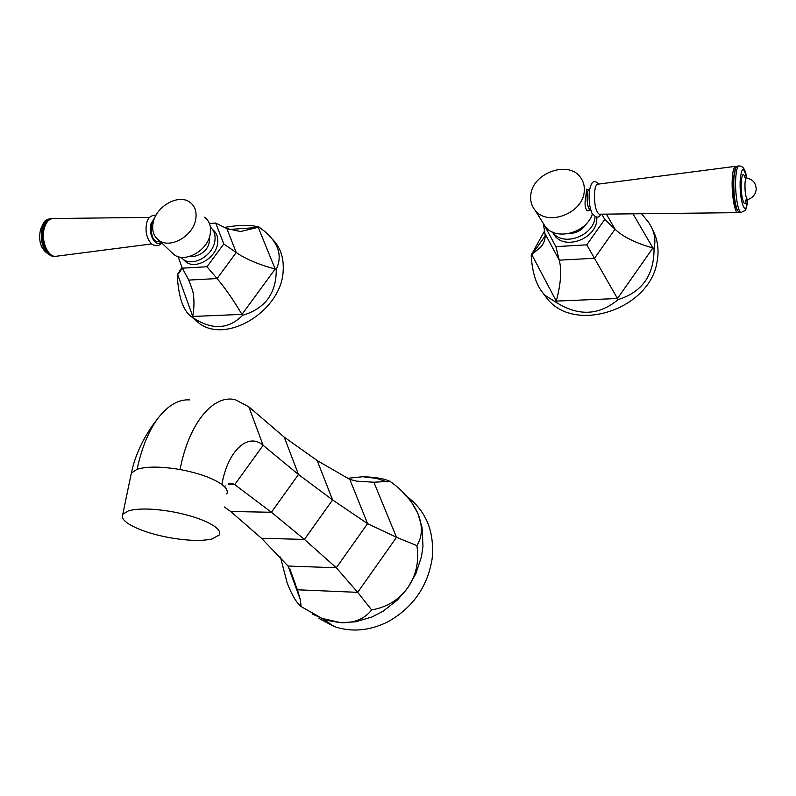 <?xml version="1.0" encoding="UTF-8"?>
<svg xmlns="http://www.w3.org/2000/svg" width="796" height="796" viewBox="0 0 796 796"><rect width="100%" height="100%" fill="white"/><g stroke="black" fill="none" stroke-linecap="round" stroke-linejoin="round"><path stroke-width="1.19" d="M387.135 481.898L376.488 478.366L362.638 476.744C374.12 477.073 382.647 478.356 388.229 480.605L390 481.311C403.154 490.734 412.437 501.42 417.86 513.38C422.835 525.828 422.507 536.564 416.885 545.608C419.253 561.289 416.238 575.319 407.85 587.707C399.055 599.836 386.985 607.248 371.642 609.935C364.638 618.87 354.339 623.129 340.778 622.701L322.002 618.383L301.137 606.582C296.6 603 291.933 595.08 287.117 582.821L280.431 557.021M318.639 618.243L334.25 626.581C351.762 632.442 369.672 630.84 387.97 621.766C412.825 607.726 427.551 586.732 432.138 558.772C434.636 532.275 426.517 511.719 407.761 497.122M288.162 566.185L300.351 599.786L297.425 589.786L357.702 592.343L396.517 537.32L373.861 482.227L390 481.311M371.642 609.935L357.702 592.343L336.3 567.757L367.573 523.629L396.517 537.32L416.885 545.608M396.408 537.051L373.971 482.485M373.861 482.227L356.369 481.112L349.812 479.411L317.186 460.556L284.252 437.153L248.85 406.855L235.467 399.781C213.796 393.99 189.05 422.338 180.055 469.54C161.23 466.386 146.912 466.307 137.101 469.282L131.35 473.063L130.753 475.928M357.892 592.075L396.328 537.589M300.351 599.786L301.137 606.582M297.714 589.796L357.404 592.333M297.425 589.786L288.053 566.046L261.486 538.265L230.661 511.49L224.392 506.972M289.744 568.623L295.177 583.597M289.734 568.613L295.167 583.548M349.812 479.411L367.573 523.629L332.589 499.928L298.48 474.506L263.118 445.322C248.491 432.228 227.954 449.879 221.885 484.475C212.791 478.117 198.841 473.132 180.055 469.54M288.053 566.046L336.3 567.757L304.42 539.429L271.396 512.266L234.73 484.615L231.666 483.252L228.9 483.48M225.248 485.898L224.601 486.625M189.637 399.881C178.473 399.264 167.936 405.383 158.006 418.238C148.643 430.865 141.678 447.879 137.101 469.282M212.194 538.942L219.268 534.982C220.671 532.434 218.98 529.479 214.194 526.106C204.93 520.067 190.801 515.251 171.807 511.649C152.782 508.455 138.355 508.176 128.524 510.813L122.793 514.236C121.101 517.092 123.141 520.375 128.922 524.086C138.623 529.897 152.384 534.464 170.205 537.778C188.025 540.812 202.025 541.2 212.194 538.942M735.404 166.344L597.776 184.194C596.224 184.393 595.169 186.98 594.612 191.945C594.154 203.965 595.667 211.388 599.139 214.204L599.507 214.204M599.139 214.204L737.673 212.651C734.479 212.631 731.295 192.393 732.31 178.125C732.867 170.463 734.002 166.513 735.723 166.294L736.37 166.563M737.673 212.651L738.648 212.303M735.245 168.613L733.335 178.712C732.887 191.697 734.002 201.866 736.658 209.219L737.554 210.721M736.658 209.219L737.414 210.413C734.589 202.602 733.414 191.786 733.882 177.966L735.613 167.837L737.345 166.105L738.857 165.986M737.414 210.413L739.693 212.622M589.567 210.164L587.756 210.85C584.851 209.02 584.294 203.617 586.075 194.642L586.801 189.149L587.269 189.677M530.783 195.249C532.176 173.1 568.543 159.817 580.503 177.428C583.478 181.428 584.722 186.075 584.244 191.368C583.16 213.238 547.668 226.82 535.24 210.433C531.658 206.154 530.176 201.099 530.783 195.249M542.365 221.925L545.439 226.87C556.324 241.049 586.433 232.979 592.373 213.975M568.991 233.556L570.374 233.526C577.588 232.78 583.05 229.357 586.781 223.248M552.354 232.014L553.011 232.84C563.727 247.088 594.184 235.636 595.04 216.801L595.06 216.671M596.851 217.039L596.791 219.925C595.945 238.71 565.578 250.113 554.892 235.885L552.543 232.263M601.776 214.174L604.751 219.407L586.761 244.85L555.877 246.631L559.26 260.163C561.857 270.391 560.862 284.033 556.265 301.097L555.956 302.201C578.294 316.44 599 315.564 618.094 299.595C642.282 292.062 654.262 274.958 654.053 248.282C656.163 239.188 654.222 230.392 648.252 221.875L641.566 213.726M543.698 224.064L555.877 246.631M586.761 244.85L618.094 299.595M604.751 219.407L615.01 229.218C622.721 236.681 635.347 242.929 652.909 247.974L654.053 248.282M543.34 223.487L544.942 233.536C545.658 238.034 544.434 242.392 541.27 246.601L531.181 255.128C532.245 273.784 536.872 287.197 545.051 295.346L555.956 302.201M652.113 228.79C657.695 238.82 659.327 249.894 657.018 262.023C649.755 309.176 575.787 333.494 547.817 299.475L542.076 291.873M544.534 231.009L531.181 255.128M149.429 217.388L53.67 218.522C49.223 218.532 46.069 221.895 44.208 228.611C40.865 240.78 47.969 257.426 55.859 256.302L56.615 256.203M52.645 218.532L52.128 218.522C47.889 218.83 44.884 222.213 43.113 228.651C41.332 244.113 45.073 253.377 54.327 256.441L55.72 256.302M204.632 217.228C209.607 221.169 211.467 226.84 210.194 234.273C207.577 250.591 185.289 263.168 174.155 254.76L170.722 251.506M195.667 219.616C192.94 236.123 170.344 248.949 159.13 240.501C153.678 236.502 151.678 230.571 153.15 222.701C156.106 206.045 179.01 193.388 190.135 202.413C195.149 206.363 196.99 212.094 195.667 219.616M190.125 256.292L193.508 256.551C204.711 253.894 210.094 247.208 209.637 236.502M180.831 257.217L183.309 259.436C193.05 266.829 212.482 255.904 214.751 241.656C215.816 235.507 214.373 230.681 210.423 227.198M212.592 229.527C216.92 232.969 218.542 237.924 217.447 244.372C215.199 258.591 195.816 269.466 186.095 262.083L183.199 259.357M209.428 223.487L215.706 223.039L226.86 228.591L240.531 231.536L259.098 227.119C250.919 224.701 239.387 224.8 224.502 227.417M178.095 256.62L182.304 268.172L206.99 266.75L223.805 243.964L215.706 223.039M182.304 268.172L188.821 280.083L192.791 291.107C194.353 298.381 194.353 306.828 192.781 316.46L192.781 317.564C211.845 330.24 228.442 329.504 242.561 315.345C265.247 308.559 276.481 293.217 276.252 269.307C282.54 256.043 278.68 243.407 264.69 231.387L259.098 227.119M206.99 266.75L217.069 278.56C224.701 287.485 233.009 299.425 241.984 314.38L242.561 315.345M223.805 243.964L236.233 252.531C245.616 259.058 258.6 264.551 275.177 269.028L276.252 269.307M182.125 267.695L179.15 272.919L177.239 274.819C178.443 297.883 183.568 312.082 192.612 317.445M182.005 267.366L177.239 274.819M271.645 238.442C280.033 246.422 283.883 257.028 283.207 270.272C282.281 309.773 227.765 344.121 199.537 323.644L191.886 317.047M312.092 613.935L326.649 620.353L340.778 622.701L355.504 621.825L372.18 616.92L383.035 611.268L397.373 600.025L407.85 587.707L415.85 573.687L421.502 556.494L422.975 546.285L422.029 527.36L417.86 513.38L410.895 501.052L401.96 491.301M334.25 626.581L322.002 618.383M362.638 476.744L347.474 478.336M261.486 538.265L304.42 539.429L332.589 499.928L317.186 460.556M230.661 511.49L271.396 512.266L298.48 474.506L284.252 437.153M228.651 484.545L234.73 484.615L263.118 445.322L248.85 406.855M226.77 493.958C228.203 491.202 226.581 488.048 221.885 484.475M746.618 177.956C745.683 169.986 743.205 165.986 739.185 165.956C737.454 166.075 736.3 170.036 735.753 177.836C734.728 192.264 737.962 212.711 741.146 212.522L741.514 212.502M747.603 199.617C746.3 220.522 738.827 200.532 740.27 179.389C741.703 166.762 743.792 166.274 746.529 177.936M745.096 177.428C743.275 172.553 741.991 174.045 741.255 181.926C740.34 194.95 744.529 210.303 746.22 200.403M756.2 189.06C755.911 183 752.727 179.299 746.648 177.966C745.792 177.836 745.235 179.677 744.976 183.498C744.857 192.552 745.723 197.925 747.553 199.627L747.683 199.597C744.499 215.338 747.315 208.323 741.146 212.522L739.305 212.641M590.791 210.084L590.373 210.104C587.916 208.283 586.851 203.189 587.159 194.851C587.567 191.378 588.324 189.597 589.428 189.518L589.627 189.488M586.503 210.373L590.622 210.084M544.942 233.536L559.26 260.163L594.522 258.262L615.01 229.218L606.383 214.124M545.141 236.014L531.837 254.72L556.265 301.097L617.477 298.51L652.909 247.974L632.979 213.826M160.822 242.103C155.638 247.775 148.255 234.551 150.862 224.034L154.912 217.407M154.305 218.87L151.349 224.502C150.723 237.089 153.678 242.76 160.195 241.516M54.038 256.461L53.103 256.521C43.84 253.456 40.098 244.193 41.88 228.741C43.651 222.303 46.656 218.93 50.894 218.611L51.322 218.582M188.821 280.083L217.069 278.56L236.233 252.531L226.86 228.591M181.627 269.058L177.627 274.471L192.781 316.46L241.984 314.38L275.177 269.028L258.292 227.457L228.86 229.487M389.184 481.49L388.229 480.605M231.666 483.252L228.979 483.451M122.793 514.236L131.35 473.063C133.629 463.7 134.912 457.501 142.773 441.432C152.026 424.965 153.936 423.77 158.006 418.238M600.751 214.184C598.91 218.522 595.955 218.134 591.886 213.049C589.547 207.069 588.682 200.005 589.309 191.846C591.498 177.896 595.677 181.408 599.03 184.025M734.967 169.19L735.613 167.837M756.18 189.458C755.513 194.592 752.638 197.975 747.553 199.627L745.922 200.751L746.439 198.194M744.937 177.359L746.449 177.946M545.439 226.87L535.24 210.433M542.215 245.277L541.27 246.601M547.817 299.475L545.051 295.346M553.011 232.84L554.892 235.885M589.209 189.538L586.513 189.737M156.086 215.089C150.693 215.219 147.529 218.054 146.583 223.596C145.081 231.536 146.703 238.312 151.459 243.934C156.066 246.611 159.409 246.203 161.479 242.73M151.489 243.954L55.859 256.302M50.188 218.661C44.835 220.89 45.332 218.422 40.576 229.308C37.671 242.909 41.84 251.974 53.103 256.521L54.327 256.441M174.155 254.76L159.13 240.501M183.309 259.436L186.095 262.083M188.662 279.784L192.791 291.107M180.742 270.769L179.15 272.919M199.537 323.644L192.781 317.564"/></g></svg>
